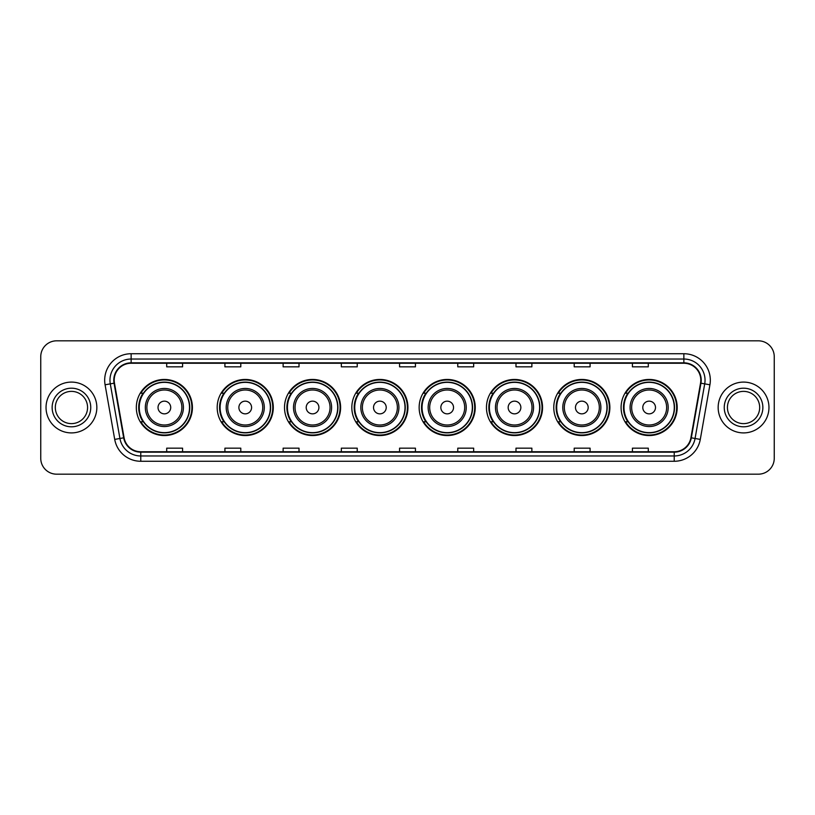 <?xml version="1.0" encoding="UTF-8"?>
<svg xmlns="http://www.w3.org/2000/svg" width="815" height="815" viewBox="0 0 815 815"><rect width="100%" height="100%" fill="white"/><g stroke="black" fill="none" stroke-linecap="round" stroke-linejoin="round"><path stroke-width="1.22" d="M621.091 407.5A28.046 28.046 0 0 0 649.137 435.546A28.046 28.046 0 0 0 677.194 407.5A28.046 28.046 0 0 0 649.137 379.454A28.046 28.046 0 0 0 621.091 407.5M553.772 407.5A28.046 28.046 0 0 0 581.829 435.546A28.046 28.046 0 0 0 609.875 407.5A28.046 28.046 0 0 0 581.829 379.454A28.046 28.046 0 0 0 553.772 407.5M486.463 407.5A28.046 28.046 0 0 0 514.51 435.546A28.046 28.046 0 0 0 542.556 407.5A28.046 28.046 0 0 0 514.51 379.454A28.046 28.046 0 0 0 486.463 407.5M419.144 407.5A28.046 28.046 0 0 0 447.19 435.546A28.046 28.046 0 0 0 475.237 407.5A28.046 28.046 0 0 0 447.19 379.454A28.046 28.046 0 0 0 419.144 407.5M351.825 407.5A28.046 28.046 0 0 0 379.872 435.546A28.046 28.046 0 0 0 407.928 407.5A28.046 28.046 0 0 0 379.872 379.454A28.046 28.046 0 0 0 351.825 407.5M284.506 407.5A28.046 28.046 0 0 0 312.563 435.546A28.046 28.046 0 0 0 340.609 407.5A28.046 28.046 0 0 0 312.563 379.454A28.046 28.046 0 0 0 284.506 407.5M217.187 407.5A28.046 28.046 0 0 0 245.244 435.546A28.046 28.046 0 0 0 273.29 407.5A28.046 28.046 0 0 0 245.244 379.454A28.046 28.046 0 0 0 217.187 407.5M136.329 407.5A28.046 28.046 0 0 0 164.375 435.546A28.046 28.046 0 0 0 192.422 407.5A28.046 28.046 0 0 0 164.375 379.454A28.046 28.046 0 0 0 136.329 407.5M143.053 421.793A25.662 25.662 0 0 1 143.053 393.207M223.921 421.793A25.662 25.662 0 0 1 223.921 393.207M291.24 421.793A25.662 25.662 0 0 1 291.24 393.207M358.549 421.793A25.662 25.662 0 0 1 358.549 393.207M425.868 421.793A25.662 25.662 0 0 1 425.868 393.207M493.187 421.793A25.662 25.662 0 0 1 493.187 393.207M560.506 421.793A25.662 25.662 0 0 1 560.506 393.207M627.825 421.793A25.662 25.662 0 0 1 627.825 393.207M40.75 356.695L40.75 458.305A15.872 15.872 0 0 0 56.622 474.177L758.378 474.177A15.872 15.872 0 0 0 774.25 458.305L774.25 356.695A15.872 15.872 0 0 0 758.378 340.823L56.622 340.823A15.872 15.872 0 0 0 40.75 356.695L40.75 458.305M46.037 407.5A25.408 25.408 0 0 0 71.445 432.908A25.408 25.408 0 0 0 96.842 407.5A25.408 25.408 0 0 0 71.445 382.092A25.408 25.408 0 0 0 46.037 407.5A25.408 25.408 0 0 0 71.445 432.908A25.408 25.408 0 0 0 96.842 407.5A25.408 25.408 0 0 0 71.445 382.092A25.408 25.408 0 0 0 46.037 407.5M718.158 407.5A25.408 25.408 0 0 0 743.555 432.908A25.408 25.408 0 0 0 768.963 407.5A25.408 25.408 0 0 0 743.555 382.092A25.408 25.408 0 0 0 718.158 407.5A25.408 25.408 0 0 0 743.555 432.908A25.408 25.408 0 0 0 768.963 407.5A25.408 25.408 0 0 0 743.555 382.092A25.408 25.408 0 0 0 718.158 407.5M114.202 380.187A16.932 16.932 0 0 1 131.144 363.256L683.856 363.256A16.932 16.932 0 0 1 700.533 383.132L690.906 437.747A16.932 16.932 0 0 1 674.229 451.744L140.771 451.744A16.932 16.932 0 0 1 124.094 437.747L114.467 383.132A16.932 16.932 0 0 1 114.202 380.187M113.784 380.187A17.36 17.36 0 0 0 114.049 383.203L123.676 437.818A17.36 17.36 0 0 0 140.771 452.162L674.229 452.162A17.36 17.36 0 0 0 691.324 437.818L700.951 383.203A17.36 17.36 0 0 0 683.856 362.838L131.144 362.838A17.36 17.36 0 0 0 113.784 380.187M105.084 384.792A26.457 26.457 0 0 1 131.144 353.73L683.856 353.73A26.457 26.457 0 0 1 709.916 384.792L700.289 439.407A26.457 26.457 0 0 1 674.229 461.27L140.771 461.27A26.457 26.457 0 0 1 114.711 439.407L105.084 384.792L110.29 383.865A21.17 21.17 0 0 1 131.144 359.028L683.856 359.028A21.17 21.17 0 0 1 704.71 383.865L695.073 438.48A21.17 21.17 0 0 1 674.229 455.972L140.771 455.972A21.17 21.17 0 0 1 119.927 438.48L110.29 383.865A21.17 21.17 0 0 1 109.974 380.187M758.378 340.823L56.622 340.823M56.622 474.177L758.378 474.177M774.25 458.305L774.25 356.695M691.324 437.818L695.073 438.48L704.71 383.865L709.916 384.792M399.564 363.256L399.564 366.842L415.436 366.842L415.436 363.256M341.342 363.256L341.342 366.842L357.225 366.842L357.225 363.256M283.131 363.256L283.131 366.842L299.013 366.842L299.013 363.256M224.92 363.256L224.92 366.842L240.792 366.842L240.792 363.256M166.708 363.256L166.708 366.842L182.58 366.842L182.58 363.256M457.775 363.256L457.775 366.842L473.658 366.842L473.658 363.256M515.987 363.256L515.987 366.842L531.869 366.842L531.869 363.256M574.208 363.256L574.208 366.842L590.08 366.842L590.08 363.256M632.42 363.256L632.42 366.842L648.292 366.842L648.292 363.256M415.436 451.744L415.436 448.158L399.564 448.158L399.564 451.744M357.225 451.744L357.225 448.158L341.342 448.158L341.342 451.744M299.013 451.744L299.013 448.158L283.131 448.158L283.131 451.744M240.792 451.744L240.792 448.158L224.92 448.158L224.92 451.744M182.58 451.744L182.58 448.158L166.708 448.158L166.708 451.744M473.658 451.744L473.658 448.158L457.775 448.158L457.775 451.744M531.869 451.744L531.869 448.158L515.987 448.158L515.987 451.744M590.08 451.744L590.08 448.158L574.208 448.158L574.208 451.744M648.292 451.744L648.292 448.158L632.42 448.158L632.42 451.744M87.572 407.5A16.127 16.127 0 0 0 71.445 391.373A16.127 16.127 0 0 0 55.318 407.5A16.127 16.127 0 0 0 71.445 423.627A16.127 16.127 0 0 0 87.572 407.5A16.127 16.127 0 0 1 71.445 423.627A16.127 16.127 0 0 1 55.318 407.5M170.722 407.5A6.347 6.347 0 0 0 164.375 401.153A6.347 6.347 0 0 0 158.029 407.5A6.347 6.347 0 0 0 164.375 413.847A6.347 6.347 0 0 0 170.722 407.5M183.426 407.5A19.051 19.051 0 0 0 164.375 388.449A19.051 19.051 0 0 0 145.325 407.5A19.051 19.051 0 0 0 164.375 426.551A19.051 19.051 0 0 0 183.426 407.5A19.051 19.051 0 0 1 164.375 426.551A19.051 19.051 0 0 1 145.325 407.5M189.518 407.5A25.143 25.143 0 0 0 164.375 382.357A25.143 25.143 0 0 0 139.243 407.5A25.143 25.143 0 0 0 164.375 432.643A25.143 25.143 0 0 0 189.518 407.5M191.892 407.5A27.516 27.516 0 0 1 140.852 421.793L143.409 421.793A25.377 25.377 0 0 0 189.752 407.561A25.377 25.377 0 0 0 143.409 393.207L140.852 393.207A27.516 27.516 0 0 1 191.892 407.5M251.591 407.5A6.347 6.347 0 0 0 245.244 401.153A6.347 6.347 0 0 0 238.887 407.5A6.347 6.347 0 0 0 245.244 413.847A6.347 6.347 0 0 0 251.591 407.5M264.294 407.5A19.051 19.051 0 0 0 245.244 388.449A19.051 19.051 0 0 0 226.193 407.5A19.051 19.051 0 0 0 245.244 426.551A19.051 19.051 0 0 0 264.294 407.5A19.051 19.051 0 0 1 245.244 426.551A19.051 19.051 0 0 1 226.193 407.5M270.376 407.5A25.143 25.143 0 0 0 245.244 382.357A25.143 25.143 0 0 0 220.101 407.5A25.143 25.143 0 0 0 245.244 432.643A25.143 25.143 0 0 0 270.376 407.5M272.76 407.5A27.516 27.516 0 0 1 221.721 421.793L224.268 421.793A25.377 25.377 0 0 0 270.611 407.561A25.377 25.377 0 0 0 224.268 393.207L221.721 393.207A27.516 27.516 0 0 1 272.76 407.5M318.91 407.5A6.347 6.347 0 0 0 312.563 401.153A6.347 6.347 0 0 0 306.206 407.5A6.347 6.347 0 0 0 312.563 413.847A6.347 6.347 0 0 0 318.91 407.5M331.613 407.5A19.051 19.051 0 0 0 312.563 388.449A19.051 19.051 0 0 0 293.502 407.5A19.051 19.051 0 0 0 312.563 426.551A19.051 19.051 0 0 0 331.613 407.5A19.051 19.051 0 0 1 312.563 426.551A19.051 19.051 0 0 1 293.502 407.5M337.695 407.5A25.143 25.143 0 0 0 312.563 382.357A25.143 25.143 0 0 0 287.42 407.5A25.143 25.143 0 0 0 312.563 432.643A25.143 25.143 0 0 0 337.695 407.5M340.079 407.5A27.516 27.516 0 0 1 289.04 421.793L291.587 421.793A25.377 25.377 0 0 0 337.93 407.561A25.377 25.377 0 0 0 291.587 393.207L289.04 393.207A27.516 27.516 0 0 1 340.079 407.5M386.228 407.5A6.347 6.347 0 0 0 379.872 401.153A6.347 6.347 0 0 0 373.525 407.5A6.347 6.347 0 0 0 379.872 413.847A6.347 6.347 0 0 0 386.228 407.5M398.922 407.5A19.051 19.051 0 0 0 379.872 388.449A19.051 19.051 0 0 0 360.821 407.5A19.051 19.051 0 0 0 379.872 426.551A19.051 19.051 0 0 0 398.922 407.5A19.051 19.051 0 0 1 379.872 426.551A19.051 19.051 0 0 1 360.821 407.5M405.014 407.5A25.143 25.143 0 0 0 379.872 382.357A25.143 25.143 0 0 0 354.739 407.5A25.143 25.143 0 0 0 379.872 432.643A25.143 25.143 0 0 0 405.014 407.5M407.398 407.5A27.516 27.516 0 0 1 356.359 421.793L358.906 421.793A25.377 25.377 0 0 0 405.249 407.561A25.377 25.377 0 0 0 358.906 393.207L356.359 393.207A27.516 27.516 0 0 1 407.398 407.5M453.537 407.5A6.347 6.347 0 0 0 447.19 401.153A6.347 6.347 0 0 0 440.844 407.5A6.347 6.347 0 0 0 447.19 413.847A6.347 6.347 0 0 0 453.537 407.5M466.241 407.5A19.051 19.051 0 0 0 447.19 388.449A19.051 19.051 0 0 0 428.14 407.5A19.051 19.051 0 0 0 447.19 426.551A19.051 19.051 0 0 0 466.241 407.5A19.051 19.051 0 0 1 447.19 426.551A19.051 19.051 0 0 1 428.14 407.5M472.333 407.5A25.143 25.143 0 0 0 447.19 382.357A25.143 25.143 0 0 0 422.058 407.5A25.143 25.143 0 0 0 447.19 432.643A25.143 25.143 0 0 0 472.333 407.5M474.707 407.5A27.516 27.516 0 0 1 423.668 421.793L426.225 421.793A25.377 25.377 0 0 0 472.568 407.561A25.377 25.377 0 0 0 426.225 393.207L423.668 393.207A27.516 27.516 0 0 1 474.707 407.5M520.856 407.5A6.347 6.347 0 0 0 514.51 401.153A6.347 6.347 0 0 0 508.163 407.5A6.347 6.347 0 0 0 514.51 413.847A6.347 6.347 0 0 0 520.856 407.5M533.56 407.5A19.051 19.051 0 0 0 514.51 388.449A19.051 19.051 0 0 0 495.459 407.5A19.051 19.051 0 0 0 514.51 426.551A19.051 19.051 0 0 0 533.56 407.5A19.051 19.051 0 0 1 514.51 426.551A19.051 19.051 0 0 1 495.459 407.5M539.642 407.5A25.143 25.143 0 0 0 514.51 382.357A25.143 25.143 0 0 0 489.367 407.5A25.143 25.143 0 0 0 514.51 432.643A25.143 25.143 0 0 0 539.642 407.5M542.026 407.5A27.516 27.516 0 0 1 490.987 421.793L493.544 421.793A25.377 25.377 0 0 0 539.887 407.561A25.377 25.377 0 0 0 493.544 393.207L490.987 393.207A27.516 27.516 0 0 1 542.026 407.5M588.175 407.5A6.347 6.347 0 0 0 581.829 401.153A6.347 6.347 0 0 0 575.471 407.5A6.347 6.347 0 0 0 581.829 413.847A6.347 6.347 0 0 0 588.175 407.5M600.879 407.5A19.051 19.051 0 0 0 581.829 388.449A19.051 19.051 0 0 0 562.778 407.5A19.051 19.051 0 0 0 581.829 426.551A19.051 19.051 0 0 0 600.879 407.5A19.051 19.051 0 0 1 581.829 426.551A19.051 19.051 0 0 1 562.778 407.5M606.961 407.5A25.143 25.143 0 0 0 581.829 382.357A25.143 25.143 0 0 0 556.686 407.5A25.143 25.143 0 0 0 581.829 432.643A25.143 25.143 0 0 0 606.961 407.5M609.345 407.5A27.516 27.516 0 0 1 558.306 421.793L560.852 421.793A25.377 25.377 0 0 0 607.195 407.561A25.377 25.377 0 0 0 560.852 393.207L558.306 393.207A27.516 27.516 0 0 1 609.345 407.5M655.494 407.5A6.347 6.347 0 0 0 649.137 401.153A6.347 6.347 0 0 0 642.791 407.5A6.347 6.347 0 0 0 649.137 413.847A6.347 6.347 0 0 0 655.494 407.5M668.198 407.5A19.051 19.051 0 0 0 649.137 388.449A19.051 19.051 0 0 0 630.087 407.5A19.051 19.051 0 0 0 649.137 426.551A19.051 19.051 0 0 0 668.198 407.5A19.051 19.051 0 0 1 649.137 426.551A19.051 19.051 0 0 1 630.087 407.5M674.28 407.5A25.143 25.143 0 0 0 649.137 382.357A25.143 25.143 0 0 0 624.005 407.5A25.143 25.143 0 0 0 649.137 432.643A25.143 25.143 0 0 0 674.28 407.5M676.664 407.5A27.516 27.516 0 0 1 625.625 421.793L628.171 421.793A25.377 25.377 0 0 0 674.514 407.561A25.377 25.377 0 0 0 628.171 393.207L625.625 393.207A27.516 27.516 0 0 1 676.664 407.5M759.682 407.5A16.127 16.127 0 0 0 743.555 391.373A16.127 16.127 0 0 0 727.428 407.5A16.127 16.127 0 0 0 743.555 423.627A16.127 16.127 0 0 0 759.682 407.5A16.127 16.127 0 0 1 743.555 423.627A16.127 16.127 0 0 1 727.428 407.5M683.856 353.73L683.856 362.838M110.29 383.865L114.049 383.203M140.771 461.27L140.771 452.162M674.229 452.162L674.229 461.27M114.711 439.407L123.676 437.818M700.951 383.203L704.71 383.865M131.144 353.73L131.144 362.838M695.073 438.48L700.289 439.407M90.75 407.5A19.305 19.305 0 0 0 71.445 388.195A19.305 19.305 0 0 0 52.14 407.5A19.305 19.305 0 0 0 71.445 426.805A19.305 19.305 0 0 0 90.75 407.5M181.877 407.5A17.502 17.502 0 0 0 164.375 389.998A17.502 17.502 0 0 0 146.873 407.5A17.502 17.502 0 0 0 164.375 425.002A17.502 17.502 0 0 0 181.877 407.5M262.746 407.5A17.502 17.502 0 0 0 245.244 389.998A17.502 17.502 0 0 0 227.742 407.5A17.502 17.502 0 0 0 245.244 425.002A17.502 17.502 0 0 0 262.746 407.5M330.055 407.5A17.502 17.502 0 0 0 312.563 389.998A17.502 17.502 0 0 0 295.061 407.5A17.502 17.502 0 0 0 312.563 425.002A17.502 17.502 0 0 0 330.055 407.5M397.374 407.5A17.502 17.502 0 0 0 379.872 389.998A17.502 17.502 0 0 0 362.369 407.5A17.502 17.502 0 0 0 379.872 425.002A17.502 17.502 0 0 0 397.374 407.5M464.693 407.5A17.502 17.502 0 0 0 447.19 389.998A17.502 17.502 0 0 0 429.688 407.5A17.502 17.502 0 0 0 447.19 425.002A17.502 17.502 0 0 0 464.693 407.5M532.012 407.5A17.502 17.502 0 0 0 514.51 389.998A17.502 17.502 0 0 0 497.007 407.5A17.502 17.502 0 0 0 514.51 425.002A17.502 17.502 0 0 0 532.012 407.5M599.331 407.5A17.502 17.502 0 0 0 581.829 389.998A17.502 17.502 0 0 0 564.326 407.5A17.502 17.502 0 0 0 581.829 425.002A17.502 17.502 0 0 0 599.331 407.5M666.639 407.5A17.502 17.502 0 0 0 649.137 389.998A17.502 17.502 0 0 0 631.645 407.5A17.502 17.502 0 0 0 649.137 425.002A17.502 17.502 0 0 0 666.639 407.5M762.86 407.5A19.305 19.305 0 0 0 743.555 388.195A19.305 19.305 0 0 0 724.25 407.5A19.305 19.305 0 0 0 743.555 426.805A19.305 19.305 0 0 0 762.86 407.5"/></g></svg>

